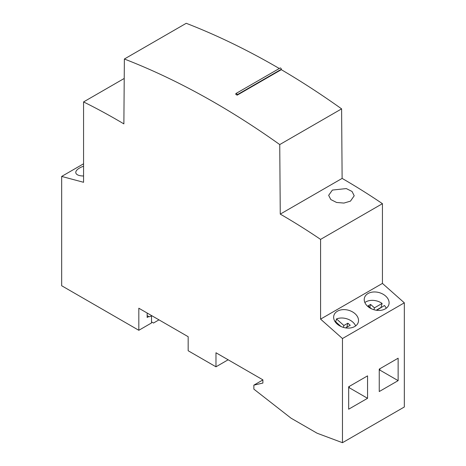 <?xml version="1.0" encoding="UTF-8"?>
<svg xmlns="http://www.w3.org/2000/svg" width="466" height="466" viewBox="0 0 466 466"><rect width="100%" height="100%" fill="white"/><g stroke="black" fill="none" stroke-linecap="round" stroke-linejoin="round"><path stroke-width="0.7" d="M123.874 123.886A663.98 383.349 -120 0 0 116.925 119.814A663.98 383.349 -120 0 0 83.565 101.926L83.565 182.293L61.669 176.428L61.669 285.745L138.821 330.289L138.821 308.218L188.171 336.708L188.171 350.752L215.974 366.806L215.974 352.762L262.888 379.848L262.888 383.058L253.854 385.149L253.854 389.133L291.034 418.171L317.101 433.217L342.469 442.7L342.469 338.543L320.579 319.128L320.579 239.39A663.98 383.349 -120 0 0 280.264 214.115L279.74 144.577A786.358 454.006 -120 0 0 214.756 102.66A786.358 454.006 -120 0 0 124.37 59.013L123.874 123.886M236.478 93.549A0.984 0.565 60 0 1 237.171 94.755L237.171 95.157A786.358 454.006 -120 0 0 235.779 94.342L235.779 93.951A0.984 0.565 60 0 1 235.982 93.503A0.984 0.565 60 0 1 236.478 93.549M235.982 93.503L280.118 68.024A0.984 0.565 60 0 1 280.614 68.071A0.984 0.565 60 0 1 281.307 69.277L281.307 69.673L237.171 95.157M342.469 442.7L404.331 406.987L404.331 302.83L382.435 283.415L382.435 203.677A663.98 383.349 -120 0 0 342.12 178.402L341.601 108.863L279.74 144.577M341.601 108.863A786.358 454.006 -120 0 0 281.307 69.673M279.291 68.496A786.358 454.006 -120 0 0 276.612 66.947A786.358 454.006 -120 0 0 186.231 23.3L124.37 59.013M342.12 178.402L280.264 214.115M382.435 203.677L320.579 239.39M350.461 201.137L343.937 203.071L336.557 202.46L330.813 199.553L328.652 195.33L332.392 190.07L346.302 188.579L352.046 191.468L354.207 195.778L350.461 201.137M382.435 283.415L320.579 319.128M404.331 302.83L342.469 338.543M385.312 308.859A12.658 8.947 15 0 0 388.889 304.473A12.658 8.947 15 0 0 382.574 293.953A12.658 8.947 15 0 0 368.024 293.533A12.658 8.947 15 0 0 364.441 297.92A12.658 8.947 15 0 0 370.755 308.44A12.658 8.947 15 0 0 385.312 308.859M354.725 326.52A12.658 8.947 15 0 0 358.307 322.128A12.658 8.947 15 0 0 351.993 311.608A12.658 8.947 15 0 0 337.442 311.189A12.658 8.947 15 0 0 333.86 315.575A12.658 8.947 15 0 0 340.174 326.101A12.658 8.947 15 0 0 354.725 326.52M379.248 391.545L379.248 369.113L398.133 358.208L398.133 380.64L379.248 391.545M348.667 409.2L348.667 386.768L367.552 375.864L367.552 398.302L348.667 409.2M262.888 379.93L253.854 385.149M151.508 315.948L151.508 322.967L138.821 330.289M148.724 316.548L147.163 317.451L147.163 313.036M228.136 359.781L215.974 366.806M83.565 163.787L61.669 176.428M83.565 166.234A12.658 5.167 -11.6 0 0 79.57 168.005A12.658 5.167 -11.6 0 0 75.818 172.857A12.658 5.167 -11.6 0 0 83.565 175.985M124.224 78.451L83.565 101.926M398.133 380.64L379.889 370.109L379.248 370.476M379.889 368.74L379.889 370.109M349.302 386.401L349.302 387.764L348.667 388.137M367.552 398.302L349.302 387.764M151.933 315.791L149.178 316.804L147.163 315.645M158.976 319.857L153.489 323.025L151.508 321.884M355.645 325.915A12.658 8.947 15 0 0 352.785 322.076A12.658 8.947 15 0 0 336.487 318.948L343.879 325.501L343.372 327.388M346.815 327.243L345.632 327.889M346.721 328.029L346.226 327.586L350.222 325.28L347.875 323.194L343.879 325.501M334.565 320.806L340.978 326.497M347.875 323.194L346.791 327.219M346.226 327.586L346.127 327.959M335.718 321.825L336.487 318.948M381.054 307.478A12.658 8.947 15 0 0 381.031 307.455L382.108 303.43A12.658 8.947 15 0 0 365.775 301.921A12.658 8.947 15 0 0 364.855 302.527M381.031 307.455L376.213 310.234M386.227 308.259A12.658 8.947 15 0 0 384.456 305.51L376.709 310.304M377.309 310.368L376.808 309.931M382.108 303.43L374.46 307.845L370.598 304.42L368.163 305.824L371.559 308.836M374.46 307.845L373.953 309.727M370.598 304.42L369.829 307.298M281.307 69.277L237.171 94.755"/></g></svg>
